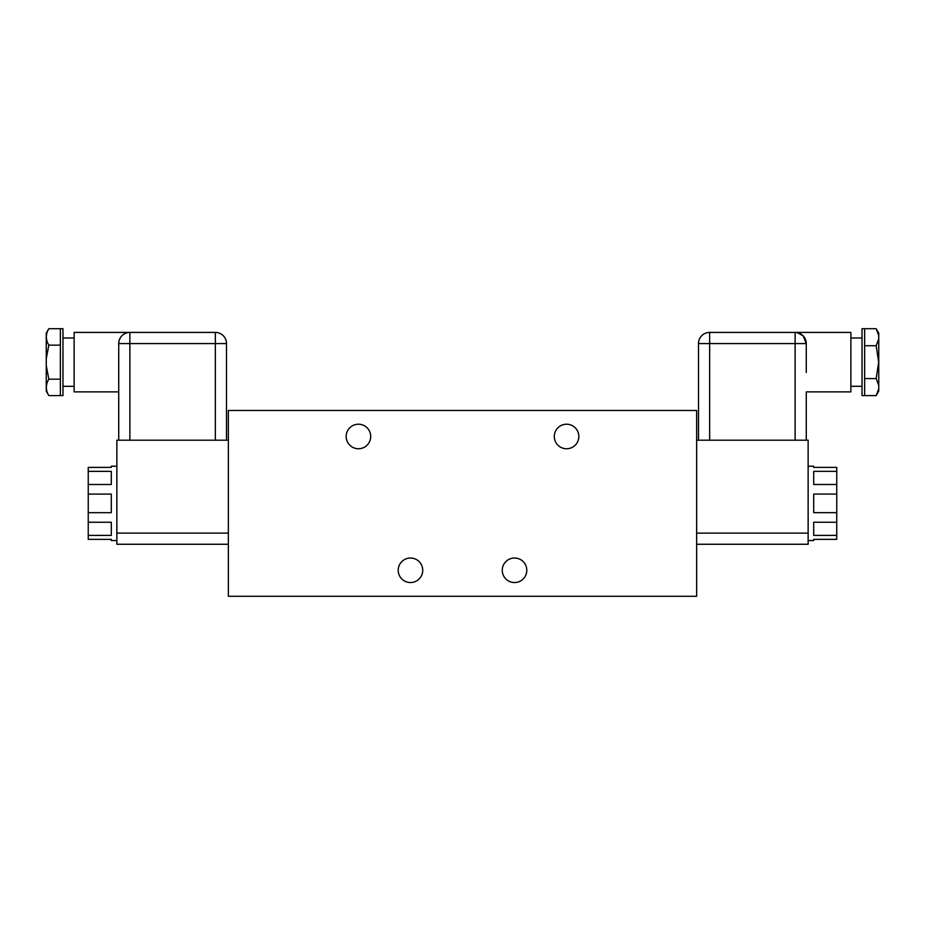 <?xml version="1.0" encoding="UTF-8"?>
<svg xmlns="http://www.w3.org/2000/svg" width="925" height="925" viewBox="0 0 925 925"><rect width="100%" height="100%" fill="white"/><g stroke="black" fill="none" stroke-linecap="round" stroke-linejoin="round"><path stroke-width="1.39" d="M116.862 540.547L111.289 540.547L111.289 539.368L88.245 539.368L88.245 535.402L111.289 535.402L111.289 522.255L88.245 522.255L88.245 512.67L111.289 512.67L111.289 494.089L88.245 494.089L88.245 484.503L111.289 484.503L111.289 471.368L88.245 471.368L88.245 467.403L111.289 467.403L88.245 467.391M111.289 467.403L111.289 466.212L116.862 466.212M128.899 332.468L129.87 332.422A11.146 11.146 0 0 0 118.724 343.568L118.724 440.196L118.724 391.888L74.127 391.888L74.127 332.422L215.352 332.422A11.146 11.146 0 0 1 226.498 343.568A11.146 11.146 0 0 0 215.352 332.422L215.352 343.568L226.498 343.568L226.498 440.196M119.152 340.493L120.308 337.845M566.562 448.752A12.268 12.268 0 0 1 554.295 436.484A12.268 12.268 0 0 1 566.562 424.217A12.268 12.268 0 0 1 578.83 436.484A12.268 12.268 0 0 1 566.562 448.752M358.438 448.752A12.268 12.268 0 0 1 346.17 436.484A12.268 12.268 0 0 1 358.438 424.217A12.268 12.268 0 0 1 370.705 436.484A12.268 12.268 0 0 1 358.438 448.752M514.531 582.542A12.268 12.268 0 0 1 502.263 570.274A12.268 12.268 0 0 1 514.531 558.018A12.268 12.268 0 0 1 526.799 570.274A12.268 12.268 0 0 1 514.531 582.542M410.469 582.542A12.268 12.268 0 0 1 398.201 570.274A12.268 12.268 0 0 1 410.469 558.018A12.268 12.268 0 0 1 422.737 570.274A12.268 12.268 0 0 1 410.469 582.542M813.711 467.391L813.711 466.212L813.711 467.391L836.755 467.391L836.755 471.357L813.711 471.357L813.711 484.492L836.755 484.492L836.755 494.077L813.711 494.077L813.711 512.658L836.755 512.658L836.755 522.243L813.711 522.243L813.711 535.39L836.755 535.39L836.755 539.368L813.711 539.368L813.711 540.547L808.138 540.547M813.711 466.212L808.138 466.212M698.502 440.196L698.502 343.568A11.146 11.146 0 0 1 709.648 332.422L850.873 332.422L850.873 391.888L806.276 391.888L806.276 440.196L806.276 391.888M798.911 333.081L802.357 335.081M795.13 440.196L795.13 332.422A11.146 11.146 0 0 1 806.276 343.568L803.131 335.81L797.038 332.584M698.502 343.568L806.276 343.568L806.276 372.498M62.969 328.71L62.969 395.599L60.368 395.599L60.368 328.71L62.969 328.71M60.368 395.599L48.828 395.599L46.25 391.148L46.25 365.467L48.828 379.169L60.368 379.169M862.031 395.599L862.031 328.71L864.632 328.71L864.632 395.599L862.031 395.599M876.172 345.719L878.75 338.874L878.75 385.436L876.172 378.591L878.669 362.149L876.172 345.719L864.632 345.719M88.245 535.402L88.245 522.255M88.245 512.67L88.245 494.089M88.245 484.503L88.245 471.368M228.359 544.258L116.862 544.258L116.862 440.196L228.359 440.196M228.359 596.29L228.359 410.469L696.641 410.469L696.641 596.29L228.359 596.29M696.641 440.196L808.138 440.196L808.138 544.258L696.641 544.258M813.711 539.368L836.755 539.368M836.755 494.077L836.755 512.658M836.755 471.357L836.755 484.492M836.755 522.243L836.755 535.39M48.828 328.71C45.545 334.168 45.545 339.648 48.828 345.141L46.25 358.842L46.25 333.162L48.828 328.71L60.368 328.71M48.828 345.141L60.368 345.141M46.25 358.842L46.25 365.467M48.828 379.169C45.545 384.627 45.545 390.107 48.828 395.599M864.632 378.591L876.172 378.591M878.75 338.874L878.75 335.555L876.172 328.71L864.632 328.71M878.75 335.555L878.75 333.162L876.172 328.71M876.172 395.599L878.75 388.754L878.75 391.148L876.172 395.599L864.632 395.599M878.75 388.754L878.75 385.436M228.359 533.112L116.862 533.112M215.352 440.196L215.352 343.568L129.87 343.568L129.87 332.422M129.87 440.196L129.87 343.568L118.724 343.568M808.138 533.112L696.641 533.112M709.648 332.422L709.648 440.196M74.127 337.995L62.969 337.995M850.873 337.995L862.031 337.995M74.127 386.315L62.969 386.315M850.873 386.315L862.031 386.315"/></g></svg>
